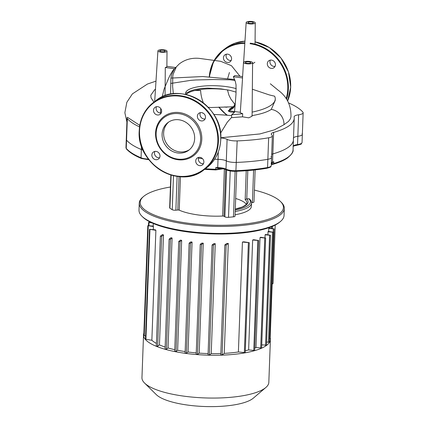 <?xml version="1.0" encoding="UTF-8"?>
<svg xmlns="http://www.w3.org/2000/svg" width="428" height="428" viewBox="0 0 428 428"><rect width="100%" height="100%" fill="white"/><g stroke="black" fill="none" stroke-linecap="round" stroke-linejoin="round"><path stroke-width="0.64" d="M168.766 121.991A17.313 15.686 -126.9 0 0 164.652 139.592A17.313 15.686 -126.9 0 0 179.305 151.833A17.313 15.686 -126.9 0 0 189.518 149.629M177.764 152.989A17.313 15.686 -126.9 0 0 188.769 150.233A17.313 15.686 -126.9 0 0 193.798 132.525A17.313 15.686 -126.9 0 0 178.979 119.787A17.313 15.686 -126.9 0 0 167.974 122.542A17.313 15.686 -126.9 0 0 162.945 140.25A17.313 15.686 -126.9 0 0 177.764 152.989M179.546 112.601A24.573 22.261 -126.9 0 0 155.573 133.028A24.573 22.261 -126.9 0 0 177.818 159.714A24.573 22.261 -126.9 0 0 201.786 139.287A24.573 22.261 -126.9 0 0 179.546 112.601M179.204 113.704A23.663 21.437 -126.9 0 0 156.124 133.376A23.663 21.437 -126.9 0 0 177.54 159.072A23.663 21.437 -126.9 0 0 200.62 139.4A23.663 21.437 -126.9 0 0 179.204 113.704M161.233 112.976A4.323 3.916 53.1 0 1 156.118 108.305A4.323 3.916 53.1 0 1 156.52 106.695M161.629 111.371A4.323 3.916 -126.9 0 0 159.366 107.262A4.323 3.916 -126.9 0 0 154.968 107.364A4.323 3.916 -126.9 0 0 153.502 110.269A4.323 3.916 -126.9 0 0 155.765 114.378A4.323 3.916 -126.9 0 0 160.163 114.276A4.323 3.916 -126.9 0 0 161.629 111.371M159.591 157.707A4.323 3.916 53.1 0 1 158.392 157.729A4.323 3.916 53.1 0 1 154.877 151.426M156.076 151.405A4.323 3.916 -126.9 0 0 153.331 152.095A4.323 3.916 -126.9 0 0 152.074 156.514A4.323 3.916 -126.9 0 0 155.776 159.692A4.323 3.916 -126.9 0 0 158.521 159.007A4.323 3.916 -126.9 0 0 159.778 154.588A4.323 3.916 -126.9 0 0 156.076 151.405M203.461 163.651A4.323 3.916 53.1 0 1 198.351 158.975A4.323 3.916 53.1 0 1 198.747 157.37M195.73 160.944A4.323 3.916 -126.9 0 0 197.998 165.053A4.323 3.916 -126.9 0 0 202.391 164.951A4.323 3.916 -126.9 0 0 203.862 162.041A4.323 3.916 -126.9 0 0 201.593 157.932A4.323 3.916 -126.9 0 0 197.201 158.034A4.323 3.916 -126.9 0 0 195.73 160.944M205.103 118.92A4.323 3.916 53.1 0 1 203.899 118.941A4.323 3.916 53.1 0 1 200.384 112.639M201.283 120.91A4.323 3.916 -126.9 0 0 204.033 120.22A4.323 3.916 -126.9 0 0 205.285 115.801A4.323 3.916 -126.9 0 0 201.588 112.618A4.323 3.916 -126.9 0 0 198.838 113.308A4.323 3.916 -126.9 0 0 197.581 117.727A4.323 3.916 -126.9 0 0 201.283 120.91M231.575 58.85A4.323 3.916 53.1 0 1 230.104 61.755A4.323 3.916 53.1 0 1 225.711 61.857A4.323 3.916 53.1 0 1 223.443 57.748A4.323 3.916 53.1 0 1 224.914 54.843A4.323 3.916 53.1 0 1 229.306 54.741A4.323 3.916 53.1 0 1 231.575 58.85M226.46 54.179A4.323 3.916 -126.9 0 0 226.064 55.784A4.323 3.916 -126.9 0 0 231.174 60.455M227.862 106.85A4.323 3.916 53.1 0 1 225.716 107.177A4.323 3.916 53.1 0 1 224.754 106.925M271.224 68.389A4.323 3.916 53.1 0 1 267.527 65.206A4.323 3.916 53.1 0 1 268.779 60.787A4.323 3.916 53.1 0 1 271.529 60.102A4.323 3.916 53.1 0 1 275.231 63.28A4.323 3.916 53.1 0 1 273.974 67.699A4.323 3.916 53.1 0 1 271.224 68.389M270.33 60.118A4.323 3.916 -126.9 0 0 273.845 66.42A4.323 3.916 -126.9 0 0 275.044 66.399M253.274 23.026A2.728 0.77 -177.9 0 1 250.225 23.422A2.728 0.77 -177.9 0 1 247.978 22.577A2.728 0.77 -177.9 0 1 248.138 22.331A2.728 0.77 -177.9 0 1 251.193 21.935A2.728 0.77 -177.9 0 1 253.435 22.775A2.728 0.77 -177.9 0 1 253.274 23.026M250.615 62.948A2.728 0.77 -177.9 0 1 247.566 63.344A2.728 0.77 -177.9 0 1 245.319 62.499A2.728 0.77 -177.9 0 1 245.479 62.253A2.728 0.77 -177.9 0 1 248.529 61.857A2.728 0.77 -177.9 0 1 250.776 62.702A2.728 0.77 -177.9 0 1 250.615 62.948M165.042 51.355A2.728 0.77 -177.9 0 1 161.993 51.751A2.728 0.77 -177.9 0 1 159.746 50.905A2.728 0.77 -177.9 0 1 159.906 50.659A2.728 0.77 -177.9 0 1 162.956 50.263A2.728 0.77 -177.9 0 1 165.203 51.109A2.728 0.77 -177.9 0 1 165.042 51.355M155.091 101.233A5.912 1.669 -177.9 0 1 154.738 100.617L157.927 50.83A4.553 1.284 2.1 0 0 161.65 52.243A4.553 1.284 2.1 0 0 166.754 51.585A4.553 1.284 2.1 0 0 167.022 51.162A4.553 1.284 2.1 0 0 163.261 49.771A4.553 1.284 2.1 0 0 158.194 50.429A4.553 1.284 2.1 0 0 157.927 50.83M165.064 95.706L165.294 67.485A4.97 1.402 2.1 0 0 166.583 66.977A4.97 1.402 2.1 0 0 166.877 66.511L167.022 51.162M243.5 62.424A4.553 1.284 2.1 0 0 247.224 63.836A4.553 1.284 2.1 0 0 252.327 63.178A4.553 1.284 2.1 0 0 252.595 62.756A4.553 1.284 2.1 0 0 248.834 61.359A4.553 1.284 2.1 0 0 243.767 62.023A4.553 1.284 2.1 0 0 243.5 62.424L242.521 77.741A4.97 1.402 2.1 0 0 242.558 77.95L240.317 112.323L228.215 110.686L230.778 109.814L233.624 107.803L235.25 103.854L236.01 93.834L236.042 84.851L235.389 81.7L233.378 76.708L234.854 75.542L242.596 76.591M242.558 77.95L233.378 76.708M235.33 103.309L233.651 106.684L232.035 108.107L229.387 109.477L231.018 109.702M173.335 93.807L172.628 86.488L172.751 76.537L173.137 74.269L176.09 67.581L174.48 68.726L165.294 67.485M166.877 66.329L176.09 67.581M174.48 68.726L171.698 74.381L170.933 78.024L170.585 94.213M252.595 62.756L252.092 116.202L248.748 117.834L242.499 116.828L242.692 113.661A65.115 18.372 -177.9 0 1 231.703 114.715L234.448 112.275L230.457 111.992L228.841 111.392L228.215 110.686M242.692 113.661A5.912 1.669 -177.9 0 1 240.317 112.323M228.664 90.099A30.26 8.539 2.1 0 0 186.207 94.577M229.387 109.477L234.587 106.101M252.349 89.233L269.346 94.93L274.605 96.188A65.115 18.372 -177.9 0 1 275.268 99.023A65.115 18.372 -177.9 0 1 252.135 112.109M170.676 83.46L190.824 80.346L195.826 79.972L213.262 79.544L230.071 79.801A65.115 18.372 -177.9 0 1 235.015 80.48M153.919 102.115L151.089 97.905L150.779 95.273L154.636 89.784L155.471 89.211M141.491 146.028L141.363 149.538A9.1 2.568 2.1 0 0 143.08 150.1A9.1 2.568 -177.9 0 1 141.363 149.538A90.554 25.552 -177.9 0 1 126.544 140.143A90.554 25.552 2.1 0 0 141.363 149.538L141.058 157.788A0.909 0.701 112.7 0 0 141.438 158.499L148.907 159.746M218.296 151.994L218.029 159.328A79.175 22.342 2.1 0 1 214.615 159.237A79.175 22.342 2.1 0 0 218.029 159.328A9.1 2.568 -177.9 0 1 226.305 160.875A9.1 2.568 2.1 0 0 236.374 162.41A90.554 25.552 2.1 0 0 267.864 159.291A9.1 2.568 2.1 0 0 271.577 157.37A9.1 2.568 -177.9 0 1 267.864 159.291A90.554 25.552 -177.9 0 1 236.374 162.41A9.1 2.568 -177.9 0 1 226.305 160.875A9.1 2.568 2.1 0 0 218.029 159.328L217.708 167.915A0.909 0.273 -71.3 0 0 217.536 168.258L220.345 169.039A9.1 2.568 2.1 0 0 222.287 168.643M271.181 163.678L273.818 161.773A79.175 22.342 -177.9 0 1 272.534 162.137L272.839 153.893A9.1 2.568 2.1 0 0 271.689 154.299A9.1 2.568 -177.9 0 1 272.839 153.893L273.626 132.386A9.1 2.568 2.1 0 0 271.261 134.007A9.1 2.568 2.1 0 0 271.812 134.932A9.1 2.568 -177.9 0 1 272.363 135.863A9.1 2.568 -177.9 0 1 268.65 137.784A90.554 25.552 -177.9 0 1 237.166 140.903A9.1 2.568 -177.9 0 1 227.097 139.368A9.1 2.568 2.1 0 0 220.778 137.918M273.626 132.386A79.175 22.342 2.1 0 0 294.223 118.267L293.431 139.774A79.175 22.342 2.1 0 1 272.839 153.893A79.175 22.342 2.1 0 0 293.431 139.774A79.175 22.342 2.1 0 0 293.351 138.49M294.223 118.267A79.175 22.342 2.1 0 0 294.138 116.983A9.1 2.568 2.1 0 1 294.127 116.833A9.1 2.568 2.1 0 1 298.632 114.795A9.1 2.568 -177.9 0 0 303.136 112.757L302.35 134.264A9.1 2.568 -177.9 0 1 297.845 136.302A9.1 2.568 2.1 0 0 302.35 134.264A9.1 2.568 -177.9 0 0 302.077 133.6M293.501 137.891A9.1 2.568 -177.9 0 1 297.845 136.302A9.1 2.568 2.1 0 0 293.501 137.891M288.616 102.939A90.554 25.552 -177.9 0 1 302.864 112.093A9.1 2.568 -177.9 0 1 303.136 112.757M227.466 89.907L228.927 95.166L230.901 99.114L235.106 104.625M254.885 62.279L252.584 63.815M234.774 79.801L233.426 79.373M275.268 99.023L275.215 100.43L271.256 109.424A14.06 12.738 53.1 0 1 283.983 124.698L288.552 121.37L290.387 118.818L290.954 116.946C291.286 105.55 286.995 96.621 278.082 90.158L270.336 83.781M233.683 106.77L210.844 107.53L208.163 107.235M203.327 102.838L202.744 101.174C201.433 97.359 200.737 93.807 200.652 90.506L194.858 90.511M220.773 137.752L259.86 133.948L274.369 129.871L283.983 124.698M271.256 109.424C267.249 112.088 260.775 114.164 251.835 115.651M242.499 116.828L231.345 117.673L227.311 122.167L220.495 133.274M161.174 112.987L161.634 111.136M139.549 126.891A90.554 25.552 -177.9 0 1 127.335 118.636A9.1 2.568 -177.9 0 1 127.057 117.973A9.1 2.568 -177.9 0 1 127.426 117.293L139.785 125.361M198.442 158.237A79.175 22.342 2.1 0 0 202.423 158.574A79.175 22.342 2.1 0 1 198.442 158.237M148.398 159.082A9.1 2.568 -177.9 0 1 141.058 157.788A90.554 25.552 -177.9 0 1 126.244 148.388A9.1 2.568 -177.9 0 1 125.971 147.73L126.271 139.48A9.1 2.568 2.1 0 0 126.544 140.143A9.1 2.568 -177.9 0 1 126.271 139.48L127.057 117.973M254.986 23.256A4.553 1.284 2.1 0 0 255.254 22.834A4.553 1.284 2.1 0 0 249.454 21.4A4.553 1.284 2.1 0 0 246.159 22.502A4.553 1.284 2.1 0 0 249.888 23.915A4.553 1.284 2.1 0 0 254.986 23.256M231.591 117.491L231.703 114.715M236.085 92.127L229.852 90.345L221.046 88.885L207.617 88.098L200.588 88.559L194.531 89.623L190.38 90.982L185.64 93.448A30.26 8.539 -177.9 0 1 185.634 93.176A30.26 8.539 -177.9 0 1 203.787 86.044A30.26 8.539 -177.9 0 1 236.229 88.65M185.64 93.448L185.624 94.449M270.186 337.874A63.478 17.912 -177.9 0 1 270.4 339.548A63.478 17.912 -177.9 0 1 185.474 353.357A63.478 17.912 -177.9 0 1 143.53 334.894A63.478 17.912 -177.9 0 1 143.862 333.241M270.4 339.548L268.827 382.343A63.478 17.912 -177.9 0 1 265.831 387.506A63.478 17.912 -177.9 0 1 183.901 396.157A63.478 17.912 -177.9 0 1 144.573 383.06A63.478 17.912 -177.9 0 1 141.957 377.689L143.53 334.894M144.573 383.06L156.29 394.621A50.782 14.327 2.1 0 0 187.753 405.097A50.782 14.327 2.1 0 0 253.296 398.179L265.831 387.506M153.401 226.546A57.791 16.307 -177.9 0 1 153.31 226.123L147.81 225.652L153.401 226.546L153.288 229.547M155.888 230.312A57.791 16.307 -177.9 0 1 155.407 229.836L149.49 229.306L155.888 230.312L151.86 340.249L145.461 339.244L149.49 229.306M156.429 343.416A57.791 16.307 -177.9 0 1 151.86 340.249M163.485 234.961A57.791 16.307 -177.9 0 1 162.544 234.528L160.361 236.203L161.682 236.315L163.485 234.961L159.457 344.893L157.654 346.247L156.37 346.075M165.149 347.065A57.791 16.307 -177.9 0 1 159.457 344.893M172.083 238.027A57.791 16.307 -177.9 0 1 170.997 237.706L169.108 239.156L170.43 239.268L172.083 238.027L168.049 347.964L166.401 349.205L165.117 349.029M174.774 349.681A57.791 16.307 -177.9 0 1 168.049 347.964M181.67 240.354A57.791 16.307 -177.9 0 1 180.477 240.108L178.744 241.446L180.065 241.558L181.67 240.354L177.636 350.286L176.036 351.49L174.752 351.318M185.153 351.591A57.791 16.307 -177.9 0 1 177.636 350.286M191.428 241.975A57.791 16.307 -177.9 0 1 190.786 241.89L189.128 243.168L190.455 243.281L192.07 242.061A57.791 16.307 -177.9 0 1 191.428 241.975M196.249 352.891A57.791 16.307 -177.9 0 1 188.042 351.998L192.07 242.061M203.246 243.195A57.791 16.307 -177.9 0 1 201.872 243.088L200.229 244.356L201.556 244.468L203.246 243.195L199.218 353.127L197.522 354.4L196.238 354.229M208.099 353.571A57.791 16.307 -177.9 0 1 199.218 353.127M215.252 243.703A57.791 16.307 -177.9 0 1 213.77 243.676L212.079 244.977L213.406 245.089L215.252 243.703L211.223 353.635L209.372 355.026L208.088 354.849M220.843 353.528A57.791 16.307 -177.9 0 1 211.223 353.635M228.29 243.436A57.791 16.307 -177.9 0 1 226.663 243.516L224.823 244.934L226.144 245.046L228.29 243.436L224.256 353.373L222.116 354.983L220.832 354.807M238.396 351.971L245.255 352.629L249.289 242.692L243.832 241.815A57.791 16.307 -177.9 0 1 242.425 242.034L238.396 351.971A57.791 16.307 -177.9 0 1 224.256 353.373M248.625 349.927L254.676 350.473L258.705 240.541L253.67 239.717A57.791 16.307 -177.9 0 1 252.654 239.99L248.625 349.927A57.791 16.307 -177.9 0 1 245.33 350.714M255.998 347.499L261.62 347.985L265.649 238.048L260.748 237.251A57.791 16.307 -177.9 0 1 260.026 237.561L255.998 347.499A57.791 16.307 -177.9 0 1 254.767 347.991M261.733 344.845L266.478 345.214L270.507 235.282L265.563 234.474A57.791 16.307 -177.9 0 1 265.098 234.817L264.991 237.824M268.024 231.789L273.385 232.244L268.228 231.404A57.791 16.307 -177.9 0 1 268.024 231.789L267.912 234.79M268.779 228.461L274.182 228.921L268.795 228.054M273.385 232.244L269.356 342.175L266.591 342.074M270.507 235.282L265.098 234.817M265.649 238.048L260.026 237.561M258.705 240.541L252.654 239.99M249.289 242.692L242.425 242.034M150.816 222.357L148.602 222.33L152.047 222.935M274.182 228.921L270.148 338.853L269.474 339.024M188.042 351.998L186.421 353.212L185.137 353.041M145.579 335.969L143.776 335.584L147.81 225.652M246.309 204.386A35.037 9.887 2.1 0 0 235.668 198.49M254.409 190.096A71.669 20.223 -177.9 0 1 280.484 201.492A71.669 20.223 -177.9 0 1 260.984 221.297A71.669 20.223 -177.9 0 1 187.55 223.149A71.669 20.223 -177.9 0 1 143.578 196.473A71.669 20.223 -177.9 0 1 170.424 187.015M143.578 196.473L142.685 197.238A72.578 20.48 2.1 0 0 139.255 203.139A72.578 20.48 2.1 0 0 187.213 224.251A72.578 20.48 2.1 0 0 284.31 208.457A72.578 20.48 2.1 0 0 281.324 202.321L280.484 201.492M284.31 208.457L284.058 215.439A72.578 20.48 -177.9 0 1 280.629 221.34A72.578 20.48 -177.9 0 1 186.956 231.232A72.578 20.48 -177.9 0 1 141.984 216.258A72.578 20.48 -177.9 0 1 138.998 210.121L139.255 203.139M141.984 216.258L142.824 217.087A71.669 20.223 2.1 0 0 187.229 231.874A71.669 20.223 2.1 0 0 279.73 222.105L280.629 221.34M255.147 169.905L253.97 201.968A2.728 0.77 -177.9 0 1 252.408 202.605L251.493 202.695M235.191 211.48A39.59 11.171 2.1 0 0 251.498 203.107L251.375 206.376A39.59 11.171 -177.9 0 1 235.068 214.754M236.663 171.28L235.02 216.199A2.728 0.77 -177.9 0 1 233.453 216.836L228.515 217.328A2.728 0.77 -177.9 0 1 224.882 216.836L223.978 216.263L225.69 169.52M179.022 176.604L177.797 210.004A1.14 0.321 -177.9 0 1 179.22 210.164A39.59 11.171 2.1 0 0 222.635 216.044A1.14 0.321 -177.9 0 1 223.978 216.263M177.797 210.004L175.871 210.196A2.728 0.77 -177.9 0 1 172.238 209.704L169.916 208.233A2.728 0.77 -177.9 0 1 169.659 207.885L170.863 174.993M246.234 170.735L245.174 199.667L246.635 198.827A1.14 0.321 2.1 0 0 246.774 198.817L249.428 198.859C250.979 200.497 251.669 201.909 251.498 203.107M231.666 115.646A79.175 22.342 2.1 0 0 213.818 114.501M201.914 112.676A9.1 2.568 -177.9 0 1 202.316 112.869A9.1 2.568 2.1 0 0 203.439 113.34M271.309 164.614L273.321 164.197A0.909 0.663 -106.3 0 0 273.754 163.517L273.818 161.773L272.459 162.485A0.909 0.423 -122 0 0 272.497 162.806M271.384 162.544A9.1 2.568 2.1 0 1 271.529 162.48A9.1 2.568 2.1 0 1 272.534 162.137A0.909 0.653 -105.5 0 1 272.459 162.485L271.181 163.121M220.591 168.413A0.909 0.471 -98.1 0 0 220.345 169.039A9.1 2.568 -177.9 0 1 215.733 169.274L215.68 169.884M220.859 168.402L215.798 167.525L217.536 168.258M220.26 168.375L220.26 168.375C222.988 168.664 225.026 169.146 226.369 169.825C228.745 170.911 231.912 171.403 235.887 171.307L235.823 171.275M271.02 156.439A9.1 2.568 -177.9 0 1 271.577 157.37L272.363 135.863M272.154 284.117L273.091 283.416L275.231 225.032M205.247 168.809A42.088 38.135 -126.9 0 0 206.419 167.963A42.088 38.135 -126.9 0 0 220.725 139.667A42.088 38.135 -126.9 0 0 182.622 93.951A42.088 38.135 -126.9 0 0 155.872 100.65L153.561 102.383A42.088 38.135 -126.9 0 0 139.255 130.679M139.255 130.765A42.088 38.135 -126.9 0 0 177.353 176.395A42.088 38.135 -126.9 0 0 204.108 169.697A42.088 38.135 -126.9 0 0 218.414 141.401A42.088 38.135 -126.9 0 0 180.311 95.69A42.088 38.135 -126.9 0 0 153.561 102.383C144.653 109.354 139.876 118.797 139.228 130.722C136.281 163.983 179.835 190.198 204.108 169.697L206.419 167.963C215.327 160.992 220.104 151.549 220.752 139.624C223.7 106.363 180.145 80.148 155.872 100.65M180.145 96.241A41.634 37.718 -126.9 0 0 139.528 130.856A41.634 37.718 -126.9 0 0 177.219 176.074A41.634 37.718 -126.9 0 0 217.831 141.459A41.634 37.718 -126.9 0 0 180.145 96.241M219.099 107.118A41.634 37.718 -126.9 0 0 227.396 115.266M286.171 98.713A41.634 37.718 -126.9 0 0 287.771 88.938A41.634 37.718 -126.9 0 0 250.086 43.72M218.826 107.128A42.088 38.135 -126.9 0 0 226.968 115.234M286.573 99.307A42.088 38.135 -126.9 0 0 288.354 88.885A42.088 38.135 -126.9 0 0 250.257 43.169M255.077 41.832L269.308 47.529L280.982 58.037L288.456 71.877L290.692 87.109L287.616 101.019A42.088 38.135 -126.9 0 0 290.666 87.146A42.088 38.135 -126.9 0 0 255.077 41.853M225.813 48.129L234.811 43.255L244.966 41.142A42.088 38.135 -126.9 0 0 225.813 48.129L223.502 49.862A42.088 38.135 -126.9 0 0 209.271 76.794M244.859 42.816A42.088 38.135 -126.9 0 0 223.502 49.862L213.545 61.568L209.249 76.794M244.827 43.367A41.634 37.718 -126.9 0 0 209.56 76.81M268.65 137.784L267.559 167.535A0.909 0.524 80.1 0 1 267.179 168.204C272.074 166.733 270.389 167.113 271.272 165.615A9.1 2.568 -177.9 0 1 267.559 167.535A90.554 25.552 -177.9 0 1 236.074 170.654A9.1 2.568 -177.9 0 1 226.005 169.124L227.097 139.368M237.166 140.903L235.887 171.307C247.261 170.879 257.693 169.846 267.179 168.204M297.053 145.183A0.909 0.449 -97.5 0 0 297.203 145.21A0.909 0.449 -97.5 0 0 297.54 144.546L298.632 114.795M127.335 118.636L126.244 148.388A0.909 0.845 139.2 0 0 126.437 148.949C129.459 152.395 134.456 155.578 141.438 158.499M271.475 228.418L271.539 226.712M273.155 232.088L273.267 229.066M268.442 342.325L272.476 232.388M265.563 345.364L269.597 235.427M260.706 348.135L264.739 238.198M253.761 350.623L257.795 240.686M244.345 352.774L248.374 242.842M222.116 354.983L226.144 245.046M144.231 335.782L148.259 225.85M145.911 339.441L149.939 229.504M148.944 225.529L149.051 222.528M176.036 351.49L180.065 241.558M166.401 349.205L170.43 239.268M157.654 346.247L161.682 236.315M186.421 353.212L190.455 243.281M209.372 355.026L213.406 245.089M197.522 354.4L201.556 244.468M245.174 199.667A35.037 9.887 -177.9 0 1 246.951 202.942L245.565 205.119L242.2 207.034L235.277 209.078M235.277 209.158A36.177 10.208 2.1 0 0 246.635 198.827M248.716 198.624A38.45 10.85 -177.9 0 1 235.245 209.988M246.774 198.817L247.812 170.612M179.22 210.164L180.445 176.705M175.871 210.196L177.112 176.379M224.358 169.087L222.635 216.044M224.882 216.836L226.605 169.943M228.515 217.328L230.216 170.959M233.453 216.836L235.122 171.328M252.408 202.605L253.601 170.071M169.916 208.233L171.13 175.073M172.238 209.704L173.484 175.699M293.431 139.774L293.068 149.763A79.175 22.342 -177.9 0 1 273.754 163.517A9.1 2.568 -177.9 0 1 271.331 163.994M226.369 169.825A0.909 0.749 117.3 0 1 226.005 169.124A9.1 2.568 2.1 0 0 219.398 167.653A9.1 2.568 2.1 0 0 217.724 167.573A79.175 22.342 -177.9 0 1 215.798 167.525L215.733 169.274A79.175 22.342 -177.9 0 1 205.317 168.793M218.981 168.857A0.909 0.407 106.7 0 1 219.425 168.252M293.036 146.601C293.335 146.692 292.019 146.183 297.203 145.21C300.392 144.461 301.761 144.011 301.307 143.862L302.045 142.508A9.1 2.568 -177.9 0 1 297.54 144.546A9.1 2.568 2.1 0 0 293.201 146.135M218.772 107.128L226.899 115.228M234.892 104.657L233.72 106.358L229.349 109.22M229.429 72.493L227.675 78.527M233.447 79.378L202.765 76.526L170.922 78.094M155.985 81.133L147.441 84.049L132.391 93.887L126.843 102.303L124.864 112.741L126.913 121.975M246.159 22.502L243.623 62.156M255.254 22.834L255.056 44.121M185.586 94.444L185.634 93.176M234.453 112.323L235.25 103.854M160.388 113.029L160.757 108.552M239.985 76.238L231.468 65.698L220.709 61.316L199.138 58.358C191.519 57.7 184.864 59.583 179.172 64.013L173.442 69.796C170.424 73.937 168.793 78.014 168.718 78.035L164.095 89.088L162.175 96.883M153.208 226.107L153.304 223.486M268.672 231.462L268.805 227.723M148.602 222.33L148.484 225.481M272.459 226.332L272.379 228.536M212.079 244.977L208.051 354.914M224.823 244.934L220.789 354.871M200.229 244.356L196.201 354.288M185.099 353.1L189.128 243.168M165.074 349.093L169.108 239.156M156.327 346.134L160.361 236.203M174.71 351.377L178.744 241.446M126.437 148.949L125.971 147.73M293.068 149.763C293.581 151.71 291.693 154.471 287.391 158.055C283.994 160.404 279.302 162.447 273.321 164.197M204.514 169.392L215.685 169.921L223.213 168.814M271.272 165.615L271.577 157.37M302.045 142.508L302.35 134.264"/></g></svg>
